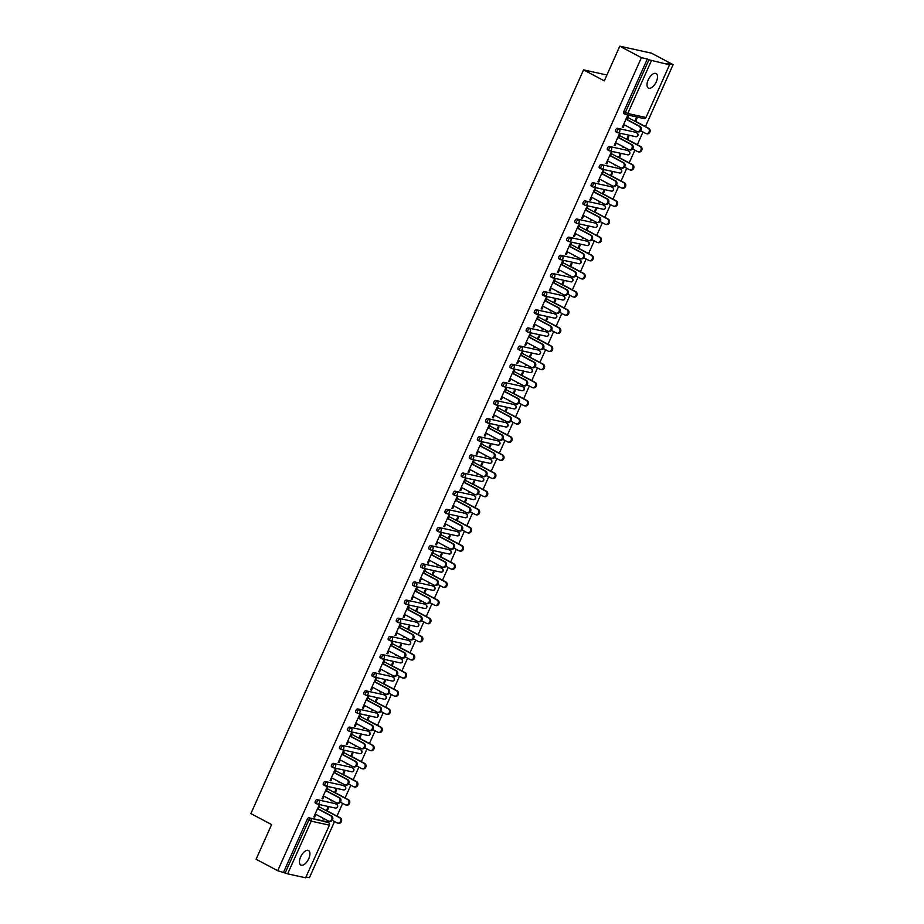 <?xml version="1.0" encoding="UTF-8"?>
<svg xmlns="http://www.w3.org/2000/svg" width="924" height="924" viewBox="0 0 924 924"><rect width="100%" height="100%" fill="white"/><g stroke="black" fill="none" stroke-linecap="round" stroke-linejoin="round"><path stroke-width="1.39" d="M308.755 858.685A8.212 4.043 118 0 0 308.535 850.542A8.212 4.043 118 0 0 300.635 856.906A8.212 4.043 118 0 0 300.843 865.049A8.212 4.043 118 0 0 308.755 858.685M656.317 81.705A8.212 4.043 118 0 0 656.109 73.55A8.212 4.043 118 0 0 648.198 79.914A8.212 4.043 118 0 0 648.405 88.057A8.212 4.043 118 0 0 656.317 81.705M305.601 877.8L329.441 825.109L305.601 877.8L287.653 873.85L277.708 870.72L256.098 859.251L271.61 824.589L250.889 813.594L583.564 69.866L604.296 80.862L619.796 46.2L651.501 53.176L673.111 64.645L667.186 63.34L669.565 64.749L646.003 117.44L669.565 64.749M306.237 876.991L309.424 877.684L334.546 821.517M336.983 816.077L342.665 803.372M345.102 797.932L350.785 785.227M353.211 779.787L358.893 767.082M361.33 761.642L367.013 748.937M369.45 743.497L375.132 730.792M377.57 725.352L383.252 712.647M385.678 707.207L391.36 694.501M393.797 689.061L399.48 676.356M401.917 670.916L407.599 658.211M410.037 652.771L415.719 640.066M418.145 634.626L423.827 621.921M426.264 616.481L431.947 603.776M434.384 598.336L440.067 585.631M442.504 580.191L448.186 567.486M450.612 562.046L456.294 549.341M458.731 543.901L464.414 531.196M466.851 525.756L472.534 513.051M474.971 507.611L480.653 494.906M483.079 489.466L488.761 476.761M491.198 471.321L496.881 458.616M499.318 453.176L505.001 440.471M507.438 435.031L513.12 422.326M515.546 416.886L521.228 404.181M523.665 398.741L529.348 386.036M531.785 380.596L537.468 367.891M539.905 362.451L545.587 349.746M548.013 344.306L553.695 331.601M556.133 326.16L561.815 313.455M564.252 308.015L569.935 295.31M572.372 289.87L578.054 277.165M580.48 271.725L586.163 259.02M588.6 253.58L594.282 240.875M596.719 235.435L602.402 222.73M604.839 217.29L610.521 204.585M612.947 199.145L618.63 186.44M621.067 181L626.749 168.295M629.186 162.855L634.869 150.15M637.306 144.71L642.989 132.005M645.414 126.565L673.111 64.645M606.918 74.994L583.564 69.866M625.282 114.333L623.931 113.617A1.929 0.947 -62 0 1 623.816 113.571A1.929 0.947 -62 0 1 623.769 111.665L625.34 112.497L648.914 59.806L669.288 64.749M623.769 111.665L647.331 58.974L641.406 57.669L619.796 46.2M648.914 59.806L647.331 58.974M277.708 870.72L641.406 57.669M622.406 127.165L623.134 127.558L622.314 127.373L627.257 116.332L628.077 116.505L626.691 119.612M634.823 121.194L636.128 118.284L636.959 118.457L635.654 121.379M631.496 128.644L631.184 129.325L632.016 129.51L631.277 129.117M623.134 127.558L624.347 124.844M316.851 803.857L315.5 803.141A1.929 0.947 -62 0 1 315.373 803.095A1.929 0.947 -62 0 1 315.327 801.189A1.929 0.947 -62 0 1 317.059 799.653L335.008 803.591A1.929 0.947 -62 0 1 335.135 803.637A1.929 0.947 -62 0 1 335.239 803.718M283.645 872.025L307.207 819.334A1.929 0.947 -62 0 1 308.939 817.798L326.888 821.736A1.929 0.947 -62 0 1 327.015 821.783A1.929 0.947 -62 0 1 327.119 821.863M326.368 790.99L327.754 787.883L326.934 787.698L321.991 798.752L322.811 798.937L324.024 796.222M334.511 792.573L335.805 789.65L336.636 789.835L335.331 792.746M331.173 800.022L330.873 800.704L331.901 800.403M333.079 767.567L331.728 766.851A1.929 0.947 -62 0 1 331.612 766.804A1.929 0.947 -62 0 1 331.566 764.899A1.929 0.947 -62 0 1 333.298 763.363L351.236 767.301A1.929 0.947 -62 0 1 351.363 767.347A1.929 0.947 -62 0 1 351.466 767.428M342.596 754.7L343.994 751.593L343.162 751.408L338.219 762.462L339.05 762.646L340.263 759.932M350.739 756.282L352.044 753.36L352.864 753.545L351.559 756.456M347.412 763.732L347.101 764.414L348.14 764.113M349.318 731.277L347.967 730.561A1.929 0.947 -62 0 1 347.84 730.514A1.929 0.947 -62 0 1 347.794 728.609A1.929 0.947 -62 0 1 349.526 727.072L367.475 731.011A1.929 0.947 -62 0 1 367.602 731.057A1.929 0.947 -62 0 1 367.706 731.138M358.835 718.41L360.221 715.303L359.401 715.118L354.458 726.172L355.278 726.356L356.491 723.642M366.978 719.992L368.272 717.07L369.103 717.255L367.798 720.166M363.64 727.442L363.34 728.124L364.368 727.823M365.546 694.987L364.195 694.271A1.929 0.947 -62 0 1 364.079 694.224A1.929 0.947 -62 0 1 364.033 692.307A1.929 0.947 -62 0 1 365.765 690.782L383.703 694.721A1.929 0.947 -62 0 1 383.83 694.767A1.929 0.947 -62 0 1 383.934 694.848M375.063 682.12L376.461 679.013L375.629 678.828L370.686 689.881L371.517 690.066L372.73 687.352M383.206 683.702L384.511 680.78L385.331 680.965L384.026 683.875M379.88 691.152L379.568 691.833L380.607 691.533M381.785 658.697L380.434 657.98A1.929 0.947 -62 0 1 380.307 657.934A1.929 0.947 -62 0 1 380.261 656.017A1.929 0.947 -62 0 1 381.993 654.481L399.942 658.431A1.929 0.947 -62 0 1 400.069 658.477A1.929 0.947 -62 0 1 400.173 658.558M391.302 645.83L392.688 642.723L391.868 642.538L386.925 653.591L387.745 653.776L388.958 651.062M399.445 647.412L400.739 644.49L401.57 644.675L400.265 647.585M396.107 654.862L395.807 655.543L396.835 655.243M398.013 622.406L396.662 621.69A1.929 0.947 -62 0 1 396.546 621.644A1.929 0.947 -62 0 1 396.5 619.727A1.929 0.947 -62 0 1 398.232 618.191L416.181 622.141A1.929 0.947 -62 0 1 416.297 622.187A1.929 0.947 -62 0 1 416.401 622.268M407.53 609.54L408.928 606.433L408.096 606.248L403.153 617.301L403.984 617.486L405.197 614.772M415.673 611.122L416.978 608.2L417.798 608.385L416.493 611.295M412.347 618.572L412.035 619.253L413.074 618.953M414.252 586.116L412.901 585.4A1.929 0.947 -62 0 1 412.774 585.354A1.929 0.947 -62 0 1 412.728 583.437A1.929 0.947 -62 0 1 414.46 581.901L432.409 585.851A1.929 0.947 -62 0 1 432.536 585.897A1.929 0.947 -62 0 1 432.64 585.978M423.769 573.25L425.156 570.143L424.335 569.958L419.392 581.011L420.212 581.184L421.425 578.482M431.912 574.832L433.206 571.91L434.037 572.095L432.732 575.005M428.574 582.27L428.274 582.963L429.302 582.663M430.48 549.826L429.129 549.099A1.929 0.947 -62 0 1 429.013 549.064A1.929 0.947 -62 0 1 428.967 547.147A1.929 0.947 -62 0 1 430.7 545.61L448.648 549.561A1.929 0.947 -62 0 1 448.764 549.607A1.929 0.947 -62 0 1 448.868 549.676M439.997 536.959L441.395 533.853L440.563 533.668L435.62 544.721L436.451 544.894L437.664 542.192M448.14 538.542L449.445 535.62L450.265 535.804L448.96 538.715M444.814 545.98L444.502 546.673L445.541 546.373M446.719 513.536L445.368 512.808A1.929 0.947 -62 0 1 445.241 512.774A1.929 0.947 -62 0 1 445.195 510.857A1.929 0.947 -62 0 1 446.927 509.32L464.876 513.27A1.929 0.947 -62 0 1 465.003 513.317A1.929 0.947 -62 0 1 465.107 513.386M456.237 500.669L457.623 497.562L456.803 497.378L451.859 508.431L452.679 508.604L453.892 505.902M464.379 502.24L465.673 499.33L466.505 499.514L465.199 502.425M461.041 509.69L460.741 510.383L461.769 510.083M462.947 477.246L461.596 476.518A1.929 0.947 -62 0 1 461.48 476.484A1.929 0.947 -62 0 1 461.434 474.566A1.929 0.947 -62 0 1 463.167 473.03L481.115 476.98A1.929 0.947 -62 0 1 481.231 477.027A1.929 0.947 -62 0 1 481.335 477.096M472.464 464.379L473.862 461.272L473.03 461.088L468.087 472.141L468.918 472.314L470.131 469.611M480.607 465.95L481.912 463.039L482.732 463.224L481.427 466.135M477.281 473.4L476.969 474.093L478.008 473.793M479.186 440.944L477.835 440.228A1.929 0.947 -62 0 1 477.708 440.194A1.929 0.947 -62 0 1 477.662 438.276A1.929 0.947 -62 0 1 479.394 436.74L497.343 440.69A1.929 0.947 -62 0 1 497.47 440.736A1.929 0.947 -62 0 1 497.574 440.806M488.704 428.089L490.09 424.982L489.27 424.797L484.326 435.851L485.146 436.024L486.359 433.321M496.846 429.66L498.151 426.749L498.972 426.934L497.666 429.845M493.508 437.11L493.208 437.803L494.236 437.502M495.414 404.654L494.063 403.938A1.929 0.947 -62 0 1 493.947 403.892A1.929 0.947 -62 0 1 493.901 401.986A1.929 0.947 -62 0 1 495.634 400.45L513.582 404.4A1.929 0.947 -62 0 1 513.698 404.446A1.929 0.947 -62 0 1 513.802 404.516M504.931 391.799L506.329 388.692L505.497 388.507L500.554 399.561L501.386 399.734L502.598 397.031M513.074 393.37L514.379 390.459L515.199 390.644L513.894 393.555M509.748 400.82L509.436 401.513L510.475 401.212M511.653 368.364L510.302 367.648A1.929 0.947 -62 0 1 510.175 367.602A1.929 0.947 -62 0 1 510.129 365.696A1.929 0.947 -62 0 1 511.861 364.16L529.81 368.11A1.929 0.947 -62 0 1 529.937 368.156A1.929 0.947 -62 0 1 530.041 368.226M521.171 355.509L522.557 352.402L521.737 352.217L516.793 363.271L517.613 363.444L518.826 360.741M529.313 357.08L530.619 354.169L531.439 354.354L530.133 357.265M525.975 364.53L525.675 365.223L526.703 364.922M527.881 332.074L526.53 331.358A1.929 0.947 -62 0 1 526.414 331.312A1.929 0.947 -62 0 1 526.368 329.406A1.929 0.947 -62 0 1 528.101 327.87L546.049 331.82A1.929 0.947 -62 0 1 546.165 331.866A1.929 0.947 -62 0 1 546.269 331.935M537.398 319.219L538.796 316.112L537.964 315.927L533.021 326.981L533.853 327.154L535.065 324.451M545.541 320.79L546.846 317.879L547.666 318.064L546.361 320.974M542.215 328.239L541.903 328.932L542.942 328.632M544.12 295.784L542.769 295.068A1.929 0.947 -62 0 1 542.642 295.022A1.929 0.947 -62 0 1 542.596 293.116A1.929 0.947 -62 0 1 544.328 291.58L562.277 295.53A1.929 0.947 -62 0 1 562.404 295.576A1.929 0.947 -62 0 1 562.508 295.645M553.638 282.917L555.024 279.81L554.204 279.637L549.26 290.679L550.08 290.864L551.293 288.161M561.78 284.5L563.086 281.589L563.906 281.762L562.601 284.684M558.442 291.949L558.142 292.642L559.17 292.342M560.348 259.494L558.997 258.778A1.929 0.947 -62 0 1 558.881 258.732A1.929 0.947 -62 0 1 558.835 256.826A1.929 0.947 -62 0 1 560.568 255.29L578.516 259.24A1.929 0.947 -62 0 1 578.632 259.286A1.929 0.947 -62 0 1 578.736 259.355M569.865 246.627L571.263 243.52L570.431 243.347L565.488 254.389L566.32 254.574L567.532 251.871M578.008 248.21L579.313 245.299L580.133 245.472L578.828 248.394M574.682 255.659L574.37 256.341L575.409 256.052M576.588 223.204L575.236 222.488A1.929 0.947 -62 0 1 575.109 222.441A1.929 0.947 -62 0 1 575.063 220.536A1.929 0.947 -62 0 1 576.795 219L594.744 222.95A1.929 0.947 -62 0 1 594.871 222.996A1.929 0.947 -62 0 1 594.975 223.065M586.105 210.337L587.491 207.23L586.671 207.057L581.727 218.099L582.547 218.283L583.76 215.581M594.248 211.919L595.553 209.009L596.373 209.182L595.068 212.104M590.91 219.369L590.609 220.051L591.637 219.762M592.815 186.914L591.464 186.198A1.929 0.947 -62 0 1 591.348 186.151A1.929 0.947 -62 0 1 591.302 184.246A1.929 0.947 -62 0 1 593.035 182.709L610.983 186.66A1.929 0.947 -62 0 1 611.099 186.706A1.929 0.947 -62 0 1 611.203 186.775M602.332 174.047L603.73 170.94L602.898 170.767L597.955 181.809L598.787 181.993L599.999 179.291M610.475 175.629L611.78 172.719L612.6 172.892L611.295 175.814M607.149 183.079L606.837 183.761L607.876 183.472M609.055 150.624L607.703 149.907A1.929 0.947 -62 0 1 607.576 149.861A1.929 0.947 -62 0 1 607.53 147.956A1.929 0.947 -62 0 1 609.263 146.419L627.211 150.369A1.929 0.947 -62 0 1 627.338 150.404A1.929 0.947 -62 0 1 627.442 150.485M618.572 137.757L619.958 134.65L619.138 134.477L614.194 145.518L615.014 145.703L616.227 143.001M626.715 139.339L628.02 136.429L628.84 136.602L627.535 139.524M623.377 146.789L623.076 147.47L624.104 147.182M617.174 132.478L615.823 131.762A1.929 0.947 -62 0 1 615.696 131.716A1.929 0.947 -62 0 1 615.65 129.81A1.929 0.947 -62 0 1 617.382 128.274L635.331 132.224A1.929 0.947 -62 0 1 635.446 132.259A1.929 0.947 -62 0 1 635.55 132.34M618.595 157.484L619.9 154.574L620.72 154.747L619.415 157.669M615.257 164.934L614.957 165.615L615.996 165.327M610.452 155.902L611.838 152.795L611.018 152.622L606.075 163.663L606.895 163.848L608.107 161.146M600.935 168.769L599.584 168.053A1.929 0.947 -62 0 1 599.468 168.006A1.929 0.947 -62 0 1 599.41 166.101A1.929 0.947 -62 0 1 601.143 164.564L619.092 168.514A1.929 0.947 -62 0 1 619.219 168.561A1.929 0.947 -62 0 1 619.323 168.63M602.356 193.774L603.661 190.864L604.492 191.037L603.187 193.959M599.029 201.224L598.717 201.906L599.757 201.617M594.224 192.192L595.61 189.085L594.79 188.912L589.847 199.954L590.667 200.138L591.88 197.436M584.707 205.059L583.356 204.343A1.929 0.947 -62 0 1 583.229 204.296A1.929 0.947 -62 0 1 583.183 202.391A1.929 0.947 -62 0 1 584.915 200.855L602.864 204.805A1.929 0.947 -62 0 1 602.979 204.851A1.929 0.947 -62 0 1 603.083 204.92M586.128 230.064L587.433 227.154L588.253 227.327L586.948 230.249M582.79 237.514L582.49 238.196L583.529 237.907M577.985 228.482L579.371 225.375L578.551 225.202L573.608 236.244L574.428 236.428L575.64 233.726M568.468 241.349L567.117 240.633A1.929 0.947 -62 0 1 567.001 240.587A1.929 0.947 -62 0 1 566.943 238.681A1.929 0.947 -62 0 1 568.676 237.145L586.625 241.095A1.929 0.947 -62 0 1 586.752 241.141A1.929 0.947 -62 0 1 586.856 241.21M569.889 266.355L571.194 263.444L572.025 263.617L570.72 266.539M566.562 273.804L566.25 274.486L567.29 274.197M561.757 264.772L563.143 261.665L562.323 261.492L557.38 272.534L558.2 272.719L559.413 270.016M552.24 277.639L550.889 276.923A1.929 0.947 -62 0 1 550.762 276.877A1.929 0.947 -62 0 1 550.716 274.971A1.929 0.947 -62 0 1 552.448 273.435L570.397 277.385A1.929 0.947 -62 0 1 570.512 277.431A1.929 0.947 -62 0 1 570.616 277.5M553.661 302.645L554.966 299.734L555.786 299.919L554.481 302.829M550.323 310.094L550.023 310.787L551.062 310.487M545.518 301.062L546.904 297.955L546.084 297.782L541.141 308.835L541.961 309.009L543.173 306.306M536.001 313.929L534.649 313.213A1.929 0.947 -62 0 1 534.534 313.167A1.929 0.947 -62 0 1 534.476 311.261A1.929 0.947 -62 0 1 536.209 309.725L554.157 313.675A1.929 0.947 -62 0 1 554.284 313.721A1.929 0.947 -62 0 1 554.388 313.79M537.422 338.935L538.727 336.024L539.558 336.209L538.253 339.12M534.095 346.385L533.783 347.077L534.823 346.777M529.29 337.364L530.676 334.257L529.856 334.072L524.913 345.126L525.733 345.299L526.946 342.596M519.773 350.219L518.422 349.503A1.929 0.947 -62 0 1 518.295 349.457A1.929 0.947 -62 0 1 518.249 347.551A1.929 0.947 -62 0 1 519.981 346.015L537.93 349.965A1.929 0.947 -62 0 1 538.045 350.011A1.929 0.947 -62 0 1 538.149 350.081M521.194 375.225L522.499 372.314L523.319 372.499L522.014 375.41M517.856 382.675L517.556 383.368L518.595 383.067M513.051 373.654L514.437 370.547L513.617 370.362L508.674 381.416L509.494 381.589L510.706 378.886M503.534 386.509L502.182 385.793A1.929 0.947 -62 0 1 502.067 385.747A1.929 0.947 -62 0 1 502.009 383.841A1.929 0.947 -62 0 1 503.742 382.305L521.69 386.255A1.929 0.947 -62 0 1 521.817 386.301A1.929 0.947 -62 0 1 521.921 386.371M504.954 411.515L506.26 408.604L507.091 408.789L505.786 411.7M501.628 418.965L501.316 419.658L502.356 419.357M496.823 409.944L498.209 406.837L497.389 406.652L492.446 417.706L493.266 417.879L494.479 415.176M487.306 422.799L485.955 422.083A1.929 0.947 -62 0 1 485.828 422.049A1.929 0.947 -62 0 1 485.781 420.131A1.929 0.947 -62 0 1 487.514 418.595L505.463 422.545A1.929 0.947 -62 0 1 505.578 422.591A1.929 0.947 -62 0 1 505.682 422.661M488.727 447.805L490.032 444.894L490.852 445.079L489.547 447.99M485.389 455.255L485.088 455.948L486.128 455.648M480.584 446.234L481.97 443.127L481.15 442.942L476.207 453.996L477.027 454.169L478.239 451.466M471.067 459.101L469.715 458.373A1.929 0.947 -62 0 1 469.6 458.339A1.929 0.947 -62 0 1 469.542 456.421A1.929 0.947 -62 0 1 471.275 454.885L489.223 458.835A1.929 0.947 -62 0 1 489.35 458.882A1.929 0.947 -62 0 1 489.454 458.951M472.487 484.095L473.793 481.185L474.624 481.369L473.319 484.28M469.161 491.545L468.849 492.238L469.889 491.938M464.356 482.524L465.742 479.417L464.922 479.233L459.979 490.286L460.799 490.459L462.012 487.757M454.839 495.391L453.488 494.663A1.929 0.947 -62 0 1 453.361 494.629A1.929 0.947 -62 0 1 453.314 492.711A1.929 0.947 -62 0 1 455.047 491.175L472.996 495.125A1.929 0.947 -62 0 1 473.111 495.172A1.929 0.947 -62 0 1 473.215 495.241M456.26 520.397L457.565 517.475L458.385 517.659L457.08 520.57M452.922 527.835L452.621 528.528L453.661 528.228M448.117 518.814L449.503 515.707L448.683 515.523L443.739 526.576L444.559 526.749L445.772 524.047M438.6 531.681L437.248 530.953A1.929 0.947 -62 0 1 437.133 530.919A1.929 0.947 -62 0 1 437.075 529.002A1.929 0.947 -62 0 1 438.808 527.465L456.756 531.416A1.929 0.947 -62 0 1 456.883 531.462A1.929 0.947 -62 0 1 456.987 531.531M440.02 556.687L441.326 553.765L442.157 553.95L440.852 556.86M436.694 564.125L436.382 564.818L437.422 564.518M431.889 555.105L433.275 551.998L432.455 551.813L427.512 562.866L428.332 563.039L429.544 560.337M422.372 567.971L421.021 567.255A1.929 0.947 -62 0 1 420.894 567.209A1.929 0.947 -62 0 1 420.847 565.292A1.929 0.947 -62 0 1 422.58 563.755L440.529 567.706A1.929 0.947 -62 0 1 440.644 567.752A1.929 0.947 -62 0 1 440.748 567.833M423.793 592.977L425.098 590.055L425.918 590.24L424.613 593.15M420.455 600.415L420.154 601.108L421.194 600.808M415.65 591.395L417.036 588.288L416.216 588.103L411.272 599.156L412.092 599.341L413.305 596.627M406.133 604.261L404.781 603.545A1.929 0.947 -62 0 1 404.666 603.499A1.929 0.947 -62 0 1 404.608 601.582A1.929 0.947 -62 0 1 406.341 600.046L424.289 603.996A1.929 0.947 -62 0 1 424.416 604.042A1.929 0.947 -62 0 1 424.52 604.123M407.553 629.267L408.858 626.345L409.69 626.53L408.385 629.44M404.227 636.717L403.915 637.398L404.955 637.098M399.422 627.685L400.808 624.578L399.988 624.393L395.045 635.446L395.865 635.631L397.077 632.917M389.905 640.551L388.554 639.835A1.929 0.947 -62 0 1 388.427 639.789A1.929 0.947 -62 0 1 388.38 637.872A1.929 0.947 -62 0 1 390.113 636.336L408.062 640.286A1.929 0.947 -62 0 1 408.177 640.332A1.929 0.947 -62 0 1 408.281 640.413M391.326 665.557L392.631 662.635L393.451 662.82L392.146 665.73M387.988 673.007L387.687 673.688L388.727 673.388M383.183 663.975L384.569 660.868L383.749 660.683L378.805 671.736L379.625 671.921L380.838 669.207M373.666 676.842L372.314 676.125A1.929 0.947 -62 0 1 372.199 676.079A1.929 0.947 -62 0 1 372.141 674.162A1.929 0.947 -62 0 1 373.873 672.637L391.822 676.576A1.929 0.947 -62 0 1 391.949 676.622A1.929 0.947 -62 0 1 392.053 676.703M375.086 701.847L376.391 698.925L377.223 699.11L375.918 702.021M371.76 709.297L371.448 709.979L372.488 709.678M366.955 700.265L368.341 697.158L367.521 696.973L362.578 708.027L363.398 708.211L364.61 705.497M357.438 713.132L356.087 712.416A1.929 0.947 -62 0 1 355.959 712.369A1.929 0.947 -62 0 1 355.913 710.452A1.929 0.947 -62 0 1 357.646 708.927L375.594 712.866A1.929 0.947 -62 0 1 375.71 712.912A1.929 0.947 -62 0 1 375.814 712.993M358.858 738.137L360.164 735.215L360.984 735.4L359.679 738.311M355.521 745.587L355.22 746.269L356.26 745.968M350.716 736.555L352.102 733.448L351.282 733.263L346.338 744.317L347.158 744.501L348.371 741.787M341.199 749.422L339.847 748.706A1.929 0.947 -62 0 1 339.732 748.659A1.929 0.947 -62 0 1 339.674 746.754A1.929 0.947 -62 0 1 341.406 745.218L359.355 749.156A1.929 0.947 -62 0 1 359.482 749.202A1.929 0.947 -62 0 1 359.586 749.283M342.619 774.428L343.924 771.505L344.756 771.69L343.451 774.601M339.293 781.877L338.981 782.559L340.02 782.258M334.488 772.845L335.874 769.738L335.054 769.553L330.111 780.607L330.931 780.792L332.143 778.077M324.971 785.712L323.619 784.996A1.929 0.947 -62 0 1 323.492 784.95A1.929 0.947 -62 0 1 323.446 783.044A1.929 0.947 -62 0 1 325.179 781.508L343.127 785.446A1.929 0.947 -62 0 1 343.243 785.492A1.929 0.947 -62 0 1 343.347 785.573M326.391 810.718L327.697 807.795L328.517 807.98L327.212 810.902M323.053 818.167L322.753 818.849L323.793 818.549M318.249 809.135L319.635 806.028L318.815 805.844L313.871 816.897L314.691 817.082L315.904 814.367M615.014 145.703L614.287 145.311M623.896 147.655L623.169 147.263M606.895 163.848L606.167 163.456M615.777 165.8L615.049 165.408M598.787 181.993L598.047 181.601M607.657 183.945L606.929 183.553M590.667 200.138L589.939 199.746M599.549 202.09L598.81 201.698M582.547 218.283L581.82 217.891M591.429 220.235L590.702 219.854M574.428 236.428L573.7 236.036M583.31 238.38L582.582 237.999M566.32 254.574L565.58 254.192M575.19 256.526L574.462 256.144M558.2 272.719L557.472 272.337M567.082 274.671L566.343 274.289M550.08 290.864L549.353 290.483M558.962 292.816L558.235 292.434M541.961 309.009L541.233 308.628M550.843 310.961L550.115 310.579M533.853 327.154L533.113 326.773M542.723 329.106L541.995 328.725M525.733 345.299L525.005 344.918M534.615 347.251L533.876 346.87M517.613 363.444L516.886 363.063M526.495 365.396L525.768 365.015M509.494 381.589L508.766 381.208M518.376 383.541L517.648 383.16M501.386 399.734L500.646 399.353M510.256 401.686L509.528 401.305M493.266 417.879L492.538 417.498M502.148 419.831L501.409 419.45M485.146 436.024L484.419 435.643M494.028 437.976L493.301 437.595M477.027 454.169L476.299 453.788M485.909 456.121L485.181 455.74M468.918 472.314L468.179 471.933M477.789 474.266L477.061 473.885M460.799 490.459L460.071 490.078M469.681 492.411L468.942 492.03M452.679 508.604L451.952 508.223M461.561 510.556L460.833 510.175M444.559 526.749L443.832 526.368M453.441 528.701L452.714 528.32M436.451 544.894L435.712 544.513M445.322 546.846L444.594 546.465M428.332 563.039L427.604 562.658M437.214 565.003L436.474 564.61M420.212 581.184L419.484 580.803M429.094 583.148L428.366 582.755M412.092 599.341L411.365 598.948M420.974 601.293L420.247 600.9M403.984 617.486L403.245 617.093M412.855 619.438L412.127 619.045M395.865 635.631L395.137 635.238M404.747 637.583L404.007 637.19M387.745 653.776L387.017 653.384M396.627 655.728L395.899 655.335M379.625 671.921L378.898 671.529M388.507 673.873L387.78 673.481M371.517 690.066L370.778 689.674M380.388 692.018L379.66 691.626M363.398 708.211L362.67 707.819M372.28 710.163L371.54 709.771M355.278 726.356L354.55 725.964M364.16 728.308L363.432 727.916M347.158 744.501L346.431 744.109M356.04 746.453L355.313 746.061M339.05 762.646L338.311 762.254M347.921 764.598L347.193 764.206M330.931 780.792L330.203 780.399M339.813 782.744L339.073 782.351M322.811 798.937L322.083 798.544M331.693 800.889L330.965 800.496M314.691 817.082L313.964 816.689M323.573 819.034L322.846 818.641M623.619 124.463L636.821 131.462A2.888 2.495 -77.6 0 0 639.154 126.23L639.986 126.415A2.888 2.495 102.4 0 1 638.195 131.855L637.364 131.67M626.784 119.404L639.986 126.415M625.952 119.231L639.154 126.23M647.967 128.17L648.798 128.355A2.888 2.495 102.4 0 1 647.008 133.795L646.176 133.61A2.888 2.495 -77.6 0 0 647.967 128.17L627.673 117.406M640.702 130.792L645.633 133.403A2.888 2.495 -77.6 0 0 646.176 133.61M648.798 128.355L634.915 120.986M615.5 142.608L628.701 149.607A2.888 2.495 -77.6 0 0 631.034 144.375L631.866 144.56A2.888 2.495 102.4 0 1 630.076 150L629.244 149.815M618.664 137.549L631.866 144.56M617.833 137.376L631.034 144.375M607.38 160.753L620.582 167.752A2.888 2.495 -77.6 0 0 622.926 162.52L623.746 162.705A2.888 2.495 102.4 0 1 621.956 168.145L621.136 167.96M610.545 155.694L623.746 162.705M609.725 155.521L622.926 162.52M599.26 178.898L612.462 185.909A2.888 2.495 -77.6 0 0 614.806 180.665L615.627 180.85A2.888 2.495 102.4 0 1 613.836 186.29L613.016 186.105M602.425 173.839L615.627 180.85M601.605 173.666L614.806 180.665M591.152 197.043L604.342 204.054A2.888 2.495 -77.6 0 0 606.687 198.81L607.518 198.995A2.888 2.495 102.4 0 1 605.728 204.435L604.897 204.25M594.317 191.984L607.518 198.995M593.485 191.811L606.687 198.81M583.032 215.188L596.234 222.199A2.888 2.495 -77.6 0 0 598.567 216.955L599.399 217.14A2.888 2.495 102.4 0 1 597.609 222.58L596.777 222.395M586.197 210.129L599.399 217.14M585.366 209.956L598.567 216.955M639.858 146.315L640.679 146.5A2.888 2.495 102.4 0 1 638.888 151.94L638.068 151.755A2.888 2.495 -77.6 0 0 639.858 146.315L619.565 135.551M632.582 148.937L637.514 151.548A2.888 2.495 -77.6 0 0 638.068 151.755M640.679 146.5L626.807 139.131M631.739 164.46L632.559 164.645A2.888 2.495 102.4 0 1 630.769 170.085L629.949 169.9A2.888 2.495 -77.6 0 0 631.739 164.46L611.445 153.696M624.462 167.082L629.394 169.693A2.888 2.495 -77.6 0 0 629.949 169.9M632.559 164.645L618.687 157.276M623.619 182.606L624.451 182.79A2.888 2.495 102.4 0 1 622.661 188.23L621.829 188.046A2.888 2.495 -77.6 0 0 623.619 182.606L603.326 171.841M616.343 185.227L621.274 187.838A2.888 2.495 -77.6 0 0 621.829 188.046M624.451 182.79L610.568 175.421M615.5 200.751L616.331 200.935A2.888 2.495 102.4 0 1 614.541 206.375L613.709 206.191A2.888 2.495 -77.6 0 0 615.5 200.751L595.206 189.986M608.235 203.372L613.166 205.983A2.888 2.495 -77.6 0 0 613.709 206.191M616.331 200.935L602.448 193.566M607.391 218.896L608.211 219.08A2.888 2.495 102.4 0 1 606.421 224.52L605.601 224.336A2.888 2.495 -77.6 0 0 607.391 218.896L587.098 208.131M600.115 221.517L605.047 224.128A2.888 2.495 -77.6 0 0 605.601 224.336M608.211 219.08L594.34 211.712M574.913 233.333L588.114 240.344A2.888 2.495 -77.6 0 0 590.459 235.1L591.279 235.285A2.888 2.495 102.4 0 1 589.489 240.725L588.669 240.54M578.077 228.274L591.279 235.285M577.257 228.101L590.459 235.1M599.272 237.041L600.092 237.225A2.888 2.495 102.4 0 1 598.302 242.666L597.481 242.481A2.888 2.495 -77.6 0 0 599.272 237.041L578.978 226.276M591.995 239.662L596.927 242.273A2.888 2.495 -77.6 0 0 597.481 242.481M600.092 237.225L586.22 229.857M566.793 251.478L579.995 258.489A2.888 2.495 -77.6 0 0 582.339 253.245L583.159 253.43A2.888 2.495 102.4 0 1 581.369 258.87L580.549 258.685M569.958 246.431L583.159 253.43M569.138 246.246L582.339 253.245M591.152 255.186L591.984 255.37A2.888 2.495 102.4 0 1 590.193 260.811L589.362 260.626A2.888 2.495 -77.6 0 0 591.152 255.186L570.859 244.421M583.876 257.808L588.807 260.418A2.888 2.495 -77.6 0 0 589.362 260.626M591.984 255.37L578.101 248.002M558.685 269.623L571.875 276.634A2.888 2.495 -77.6 0 0 574.22 271.39L575.051 271.575A2.888 2.495 102.4 0 1 573.261 277.015L572.43 276.83M561.85 264.576L575.051 271.575M561.018 264.391L574.22 271.39M583.032 273.331L583.864 273.516A2.888 2.495 102.4 0 1 582.074 278.956L581.242 278.771A2.888 2.495 -77.6 0 0 583.032 273.331L562.739 262.566M575.768 275.953L580.699 278.563A2.888 2.495 -77.6 0 0 581.242 278.771M583.864 273.516L569.981 266.147M550.565 287.768L563.767 294.779A2.888 2.495 -77.6 0 0 566.1 289.535L566.932 289.72A2.888 2.495 102.4 0 1 565.142 295.16L564.31 294.975M553.73 282.721L566.932 289.72M552.899 282.536L566.1 289.535M574.924 291.476L575.744 291.661A2.888 2.495 102.4 0 1 573.954 297.101L573.134 296.916A2.888 2.495 -77.6 0 0 574.924 291.476L554.631 280.711M567.648 294.098L572.58 296.708A2.888 2.495 -77.6 0 0 573.134 296.916M575.744 291.661L561.873 284.292M542.446 305.913L555.647 312.924A2.888 2.495 -77.6 0 0 557.992 307.68L558.812 307.865A2.888 2.495 102.4 0 1 557.022 313.305L556.202 313.121M545.61 300.866L558.812 307.865M544.79 300.681L557.992 307.68M566.805 309.621L567.625 309.806A2.888 2.495 102.4 0 1 565.834 315.246L565.014 315.061A2.888 2.495 -77.6 0 0 566.805 309.621L546.511 298.856M559.528 312.243L564.46 314.853A2.888 2.495 -77.6 0 0 565.014 315.061M567.625 309.806L553.753 302.437M534.326 324.058L547.528 331.069A2.888 2.495 -77.6 0 0 549.872 325.826L550.692 326.01A2.888 2.495 102.4 0 1 548.902 331.45L548.082 331.266M537.491 319.011L550.692 326.01M536.671 318.826L549.872 325.826M558.685 327.766L559.517 327.951A2.888 2.495 102.4 0 1 557.726 333.391L556.895 333.206A2.888 2.495 -77.6 0 0 558.685 327.766L538.392 317.001M551.409 330.388L556.34 332.998A2.888 2.495 -77.6 0 0 556.895 333.206M559.517 327.951L545.634 320.582M526.218 342.203L539.408 349.214A2.888 2.495 -77.6 0 0 541.753 343.982L542.584 344.155A2.888 2.495 102.4 0 1 540.794 349.595L539.962 349.411M529.383 337.156L542.584 344.155M528.551 336.971L541.753 343.982M550.565 345.911L551.397 346.096A2.888 2.495 102.4 0 1 549.607 351.536L548.775 351.351A2.888 2.495 -77.6 0 0 550.565 345.911L530.272 335.146M543.3 348.533L548.232 351.155A2.888 2.495 -77.6 0 0 548.775 351.351M551.397 346.096L537.514 338.727M518.098 360.348L531.3 367.359A2.888 2.495 -77.6 0 0 533.633 362.127L534.465 362.3A2.888 2.495 102.4 0 1 532.674 367.74L531.843 367.556M521.263 355.301L534.465 362.3M520.431 355.116L533.633 362.127M542.457 364.056L543.277 364.241A2.888 2.495 102.4 0 1 541.487 369.681L540.667 369.496A2.888 2.495 -77.6 0 0 542.457 364.056L522.164 353.291M535.181 366.678L540.113 369.3A2.888 2.495 -77.6 0 0 540.667 369.496M543.277 364.241L529.406 356.872M509.979 378.493L523.18 385.504A2.888 2.495 -77.6 0 0 525.525 380.272L526.345 380.445A2.888 2.495 102.4 0 1 524.555 385.886L523.735 385.701M513.143 373.446L526.345 380.445M512.323 373.261L525.525 380.272M534.338 382.201L535.158 382.386A2.888 2.495 102.4 0 1 533.367 387.826L532.547 387.641A2.888 2.495 -77.6 0 0 534.338 382.201L514.044 371.436M527.061 384.823L531.993 387.445A2.888 2.495 -77.6 0 0 532.547 387.641M535.158 382.386L521.286 375.017M501.859 396.639L515.061 403.649A2.888 2.495 -77.6 0 0 517.405 398.417L518.225 398.591A2.888 2.495 102.4 0 1 516.435 404.031L515.615 403.846M505.024 391.591L518.225 398.591M504.204 391.406L517.405 398.417M526.218 400.346L527.05 400.531A2.888 2.495 102.4 0 1 525.259 405.971L524.428 405.786A2.888 2.495 -77.6 0 0 526.218 400.346L505.925 389.582M518.942 402.968L523.873 405.59A2.888 2.495 -77.6 0 0 524.428 405.786M527.05 400.531L513.167 393.162M493.739 414.784L506.941 421.794A2.888 2.495 -77.6 0 0 509.286 416.562L510.117 416.736A2.888 2.495 102.4 0 1 508.327 422.176L507.495 421.991M496.916 409.736L510.117 416.736M496.084 409.551L509.286 416.562M518.098 418.491L518.93 418.676A2.888 2.495 102.4 0 1 517.14 424.116L516.308 423.931A2.888 2.495 -77.6 0 0 518.098 418.491L497.805 407.727M510.833 421.113L515.765 423.735A2.888 2.495 -77.6 0 0 516.308 423.931M518.93 418.676L505.047 411.307M485.631 432.929L498.833 439.94A2.888 2.495 -77.6 0 0 501.166 434.707L501.998 434.881A2.888 2.495 102.4 0 1 500.207 440.321L499.376 440.136M488.796 427.881L501.998 434.881M487.964 427.697L501.166 434.707M509.99 436.636L510.81 436.821A2.888 2.495 102.4 0 1 509.02 442.261L508.2 442.076A2.888 2.495 -77.6 0 0 509.99 436.636L489.697 425.872M502.714 439.258L507.646 441.88A2.888 2.495 -77.6 0 0 508.2 442.076M510.81 436.821L496.939 429.452M477.512 451.074L490.713 458.085A2.888 2.495 -77.6 0 0 493.058 452.852L493.878 453.026A2.888 2.495 102.4 0 1 492.088 458.466L491.268 458.281M480.676 446.026L493.878 453.026M479.856 445.842L493.058 452.852M501.871 454.781L502.691 454.966A2.888 2.495 102.4 0 1 500.9 460.406L500.08 460.221A2.888 2.495 -77.6 0 0 501.871 454.781L481.577 444.017M494.594 457.403L499.526 460.025A2.888 2.495 -77.6 0 0 500.08 460.221M502.691 454.966L488.819 447.609M469.392 469.219L482.594 476.23A2.888 2.495 -77.6 0 0 484.938 470.997L485.758 471.171A2.888 2.495 102.4 0 1 483.968 476.611L483.148 476.426M472.557 464.171L485.758 471.171M471.737 463.987L484.938 470.997M493.751 472.926L494.583 473.111A2.888 2.495 102.4 0 1 492.792 478.551L491.961 478.366A2.888 2.495 -77.6 0 0 493.751 472.926L473.458 462.162M486.474 475.548L491.406 478.17A2.888 2.495 -77.6 0 0 491.961 478.366M494.583 473.111L480.699 465.754M461.272 487.364L474.474 494.375A2.888 2.495 -77.6 0 0 476.819 489.142L477.65 489.316A2.888 2.495 102.4 0 1 475.86 494.756L475.028 494.571M464.449 482.316L477.65 489.316M463.617 482.132L476.819 489.142M485.631 491.071L486.463 491.256A2.888 2.495 102.4 0 1 484.673 496.696L483.841 496.511A2.888 2.495 -77.6 0 0 485.631 491.071L465.338 480.307M478.366 493.693L483.298 496.315A2.888 2.495 -77.6 0 0 483.841 496.511M486.463 491.256L472.58 483.899M453.164 505.509L466.366 512.52A2.888 2.495 -77.6 0 0 468.699 507.288L469.531 507.461A2.888 2.495 102.4 0 1 467.74 512.901L466.909 512.716M456.329 500.462L469.531 507.461M455.497 500.277L468.699 507.288M477.523 509.228L478.343 509.401A2.888 2.495 102.4 0 1 476.553 514.841L475.733 514.656A2.888 2.495 -77.6 0 0 477.523 509.228L457.23 498.452M470.247 511.838L475.179 514.46A2.888 2.495 -77.6 0 0 475.733 514.656M478.343 509.401L464.472 502.044M445.045 523.654L458.246 530.665A2.888 2.495 -77.6 0 0 460.591 525.433L461.411 525.606A2.888 2.495 102.4 0 1 459.621 531.046L458.801 530.861M448.209 518.607L461.411 525.606M447.389 518.422L460.591 525.433M469.404 527.373L470.224 527.546A2.888 2.495 102.4 0 1 468.433 532.986L467.613 532.802A2.888 2.495 -77.6 0 0 469.404 527.373L449.11 516.597M462.127 529.983L467.059 532.605A2.888 2.495 -77.6 0 0 467.613 532.802M470.224 527.546L456.352 520.189M436.925 541.799L450.127 548.81A2.888 2.495 -77.6 0 0 452.471 543.578L453.291 543.751A2.888 2.495 102.4 0 1 451.501 549.191L450.681 549.006M440.09 536.752L453.291 543.751M439.27 536.567L452.471 543.578M461.284 545.518L462.116 545.691A2.888 2.495 102.4 0 1 460.325 551.131L459.494 550.947A2.888 2.495 -77.6 0 0 461.284 545.518L440.991 534.742M454.007 548.128L458.939 550.75A2.888 2.495 -77.6 0 0 459.494 550.947M462.116 545.691L448.232 538.334M428.805 559.944L442.007 566.955A2.888 2.495 -77.6 0 0 444.352 561.723L445.183 561.896A2.888 2.495 102.4 0 1 443.393 567.336L442.561 567.151M431.982 554.897L445.183 561.896M431.15 554.712L444.352 561.723M453.164 563.663L453.996 563.836A2.888 2.495 102.4 0 1 452.206 569.276L451.374 569.092A2.888 2.495 -77.6 0 0 453.164 563.663L432.871 552.887M445.899 566.273L450.831 568.895A2.888 2.495 -77.6 0 0 451.374 569.092M453.996 563.836L440.113 556.479M420.697 578.089L433.899 585.1A2.888 2.495 -77.6 0 0 436.232 579.868L437.064 580.041A2.888 2.495 102.4 0 1 435.273 585.481L434.442 585.296M423.862 573.042L437.064 580.041M423.03 572.857L436.232 579.868M445.056 581.808L445.876 581.981A2.888 2.495 102.4 0 1 444.086 587.421L443.266 587.237A2.888 2.495 -77.6 0 0 445.056 581.808L424.763 571.032M437.78 584.418L442.712 587.04A2.888 2.495 -77.6 0 0 443.266 587.237M445.876 581.981L432.005 574.624M412.578 596.234L425.779 603.245A2.888 2.495 -77.6 0 0 428.124 598.013L428.944 598.186A2.888 2.495 102.4 0 1 427.154 603.626L426.334 603.453M415.742 591.187L428.944 598.186M414.922 591.002L428.124 598.013M436.937 599.953L437.757 600.126A2.888 2.495 102.4 0 1 435.966 605.566L435.146 605.382A2.888 2.495 -77.6 0 0 436.937 599.953L416.643 589.177M429.66 602.564L434.592 605.185A2.888 2.495 -77.6 0 0 435.146 605.382M437.757 600.126L423.885 592.769M404.458 614.379L417.66 621.39A2.888 2.495 -77.6 0 0 420.004 616.158L420.824 616.331A2.888 2.495 102.4 0 1 419.034 621.771L418.214 621.598M407.623 609.332L420.824 616.331M406.803 609.147L420.004 616.158M428.817 618.098L429.648 618.271A2.888 2.495 102.4 0 1 427.858 623.712L427.027 623.527A2.888 2.495 -77.6 0 0 428.817 618.098L408.524 607.322M421.54 620.709L426.472 623.33A2.888 2.495 -77.6 0 0 427.027 623.527M429.648 618.271L415.765 610.914M396.338 632.524L409.54 639.535A2.888 2.495 -77.6 0 0 411.885 634.303L412.716 634.488A2.888 2.495 102.4 0 1 410.926 639.916L410.094 639.743M399.514 627.477L412.716 634.488M398.683 627.292L411.885 634.303M420.697 636.243L421.529 636.417A2.888 2.495 102.4 0 1 419.739 641.857L418.907 641.672A2.888 2.495 -77.6 0 0 420.697 636.243L400.404 625.467M413.432 638.854L418.364 641.475A2.888 2.495 -77.6 0 0 418.907 641.672M421.529 636.417L407.646 629.059M388.23 650.669L401.432 657.68A2.888 2.495 -77.6 0 0 403.765 652.448L404.597 652.633A2.888 2.495 102.4 0 1 402.806 658.061L401.975 657.888M391.395 645.622L404.597 652.633M390.563 645.437L403.765 652.448M412.589 654.388L413.409 654.562A2.888 2.495 102.4 0 1 411.619 660.002L410.799 659.817A2.888 2.495 -77.6 0 0 412.589 654.388L392.296 643.612M405.313 656.999L410.244 659.62A2.888 2.495 -77.6 0 0 410.799 659.817M413.409 654.562L399.538 647.204M380.111 668.814L393.312 675.825A2.888 2.495 -77.6 0 0 395.657 670.593L396.477 670.778A2.888 2.495 102.4 0 1 394.687 676.206L393.867 676.033M383.275 663.767L396.477 670.778M382.455 663.582L395.657 670.593M404.469 672.533L405.289 672.707A2.888 2.495 102.4 0 1 403.499 678.147L402.679 677.962A2.888 2.495 -77.6 0 0 404.469 672.533L384.176 661.757M397.193 675.144L402.125 677.766A2.888 2.495 -77.6 0 0 402.679 677.962M405.289 672.707L391.418 665.349M371.991 686.959L385.192 693.97A2.888 2.495 -77.6 0 0 387.537 688.738L388.357 688.923A2.888 2.495 102.4 0 1 386.567 694.351L385.747 694.178M375.156 681.912L388.357 688.923M374.336 681.727L387.537 688.738M396.35 690.678L397.181 690.852A2.888 2.495 102.4 0 1 395.391 696.292L394.56 696.107A2.888 2.495 -77.6 0 0 396.35 690.678L376.056 679.902M389.073 693.289L394.005 695.911A2.888 2.495 -77.6 0 0 394.56 696.107M397.181 690.852L383.298 683.494M363.871 705.104L377.073 712.115A2.888 2.495 -77.6 0 0 379.418 706.883L380.249 707.068A2.888 2.495 102.4 0 1 378.459 712.496L377.627 712.323M367.047 700.057L380.249 707.068M366.216 699.872L379.418 706.883M388.23 708.824L389.062 708.997A2.888 2.495 102.4 0 1 387.272 714.437L386.44 714.252A2.888 2.495 -77.6 0 0 388.23 708.824L367.937 698.047M380.965 711.434L385.897 714.056A2.888 2.495 -77.6 0 0 386.44 714.252M389.062 708.997L375.179 701.639M355.763 723.249L368.965 730.26A2.888 2.495 -77.6 0 0 371.298 725.028L372.129 725.213A2.888 2.495 102.4 0 1 370.339 730.641L369.508 730.468M358.928 718.202L372.129 725.213M358.096 718.017L371.298 725.028M380.122 726.969L380.942 727.142A2.888 2.495 102.4 0 1 379.152 732.582L378.332 732.397A2.888 2.495 -77.6 0 0 380.122 726.969L359.829 716.192M372.846 729.579L377.777 732.201A2.888 2.495 -77.6 0 0 378.332 732.397M380.942 727.142L367.071 719.784M347.643 741.406L360.845 748.405A2.888 2.495 -77.6 0 0 363.19 743.173L364.01 743.358A2.888 2.495 102.4 0 1 362.22 748.786L361.399 748.613M350.808 736.347L364.01 743.358M349.988 736.162L363.19 743.173M372.002 745.114L372.822 745.287A2.888 2.495 102.4 0 1 371.032 750.727L370.212 750.542A2.888 2.495 -77.6 0 0 372.002 745.114L351.709 734.337M364.726 747.724L369.658 750.346A2.888 2.495 -77.6 0 0 370.212 750.542M372.822 745.287L358.951 737.929M339.524 759.551L352.725 766.55A2.888 2.495 -77.6 0 0 355.07 761.318L355.89 761.503A2.888 2.495 102.4 0 1 354.1 766.932L353.28 766.758M342.688 754.492L355.89 761.503M341.868 754.307L355.07 761.318M363.883 763.259L364.714 763.432A2.888 2.495 102.4 0 1 362.924 768.872L362.093 768.699A2.888 2.495 -77.6 0 0 363.883 763.259L343.589 752.483M356.606 765.869L361.538 768.491A2.888 2.495 -77.6 0 0 362.093 768.699M364.714 763.432L350.831 756.075M331.404 777.696L344.606 784.695A2.888 2.495 -77.6 0 0 346.95 779.463L347.782 779.648A2.888 2.495 102.4 0 1 345.992 785.077L345.16 784.903M334.58 772.637L347.782 779.648M333.749 772.452L346.95 779.463M355.763 781.404L356.595 781.577A2.888 2.495 102.4 0 1 354.804 787.017L353.973 786.844A2.888 2.495 -77.6 0 0 355.763 781.404L335.47 770.628M348.498 784.014L353.43 786.636A2.888 2.495 -77.6 0 0 353.973 786.844M356.595 781.577L342.712 774.22M323.296 795.841L336.498 802.841A2.888 2.495 -77.6 0 0 338.831 797.608L339.662 797.793A2.888 2.495 102.4 0 1 337.872 803.222L337.041 803.048M326.461 790.782L339.662 797.793M325.629 790.597L338.831 797.608M347.655 799.549L348.475 799.734A2.888 2.495 102.4 0 1 346.685 805.162L345.865 804.989A2.888 2.495 -77.6 0 0 347.655 799.549L327.362 788.773M340.378 802.159L345.31 804.781A2.888 2.495 -77.6 0 0 345.865 804.989M348.475 799.734L334.603 792.365M315.176 813.986L328.378 820.986A2.888 2.495 -77.6 0 0 330.723 815.753L331.543 815.938A2.888 2.495 102.4 0 1 329.752 821.367L328.932 821.193M318.341 808.927L331.543 815.938M317.521 808.743L330.723 815.753M339.535 817.694L340.355 817.879A2.888 2.495 102.4 0 1 338.565 823.307L337.745 823.134A2.888 2.495 -77.6 0 0 339.535 817.694L319.242 806.918M332.259 820.304L337.191 822.926A2.888 2.495 -77.6 0 0 337.745 823.134M340.355 817.879L326.484 810.51M651.351 60.811L627.777 113.502L645.726 117.44A1.929 1.663 102.4 0 1 643.832 118.538A1.929 1.929 0 0 0 646.003 117.44M623.816 113.571L625.398 114.414A1.929 0.947 118 0 1 625.34 112.497L627.777 113.502A1.929 1.663 102.4 0 1 625.513 114.46A1.929 0.947 118 0 1 625.398 114.414A1.929 1.929 0 0 0 625.883 114.588L643.832 118.538M308.939 817.798L328.47 822.579A1.929 1.663 -77.6 0 1 329.175 825.109L311.226 821.159L287.653 873.85M285.216 872.857L308.789 820.166L307.207 819.334M311.226 821.159L308.789 820.166A1.929 0.947 -62 0 1 310.522 818.629A1.929 1.663 -77.6 0 1 311.226 821.159M617.382 128.274L635.331 132.224M637.214 133.275A1.929 0.947 118 0 0 637.029 133.102A1.929 0.947 118 0 0 636.902 133.056A1.929 1.663 -77.6 0 1 637.606 135.585A1.929 1.663 102.4 0 1 635.712 136.683A1.929 1.929 0 0 0 637.029 133.102L635.446 132.259M615.696 131.716L617.278 132.559A1.929 1.929 0 0 0 617.763 132.733A1.929 1.663 102.4 0 0 619.658 131.647A1.929 1.663 -77.6 0 0 618.965 129.106A1.929 0.947 -62 0 0 617.232 130.642A1.929 0.947 118 0 0 617.278 132.559A1.929 0.947 118 0 0 617.394 132.606A1.929 1.663 102.4 0 0 617.763 132.733L635.712 136.683M609.263 146.419L627.211 150.369M601.143 164.564L619.092 168.514M593.035 182.709L610.983 186.66M584.915 200.855L602.864 204.805M576.795 219L594.744 222.95M568.676 237.145L586.625 241.095M560.568 255.29L578.516 259.24M552.448 273.435L570.397 277.385M544.328 291.58L562.277 295.53M536.209 309.725L554.157 313.675M528.101 327.87L546.049 331.82M519.981 346.015L537.93 349.965M511.861 364.16L529.81 368.11M503.742 382.305L521.69 386.255M495.634 400.45L513.582 404.4M487.514 418.595L505.463 422.545M479.394 436.74L497.343 440.69M471.275 454.885L489.223 458.835M463.167 473.03L481.115 476.98M455.047 491.175L472.996 495.125M446.927 509.32L464.876 513.27M438.808 527.465L456.756 531.416M430.7 545.61L448.648 549.561M422.58 563.755L440.529 567.706M414.46 581.901L432.409 585.851M406.341 600.046L424.289 603.996M398.232 618.191L416.181 622.141M390.113 636.336L408.062 640.286M381.993 654.481L399.942 658.431M373.873 672.637L391.822 676.576M365.765 690.782L383.703 694.721M357.646 708.927L375.594 712.866M349.526 727.072L367.475 731.011M341.406 745.218L359.355 749.156M333.298 763.363L351.236 767.301M325.179 781.508L343.127 785.446M317.059 799.653L335.008 803.591M328.771 822.799A1.929 0.947 118 0 0 328.586 822.626A1.929 0.947 118 0 0 328.47 822.579L326.888 821.736M629.094 151.421A1.929 0.947 118 0 0 628.909 151.247A1.929 0.947 118 0 0 628.794 151.201A1.929 1.663 -77.6 0 1 629.487 153.731A1.929 1.663 102.4 0 1 627.592 154.828A1.929 1.929 0 0 0 628.909 151.247L627.338 150.404M607.576 149.861L609.159 150.704A1.929 1.929 0 0 0 609.644 150.878A1.929 1.663 102.4 0 0 611.538 149.792A1.929 1.663 -77.6 0 0 610.845 147.251A1.929 0.947 -62 0 0 609.112 148.787A1.929 0.947 118 0 0 609.159 150.704A1.929 0.947 118 0 0 609.286 150.751A1.929 1.663 102.4 0 0 609.644 150.878L627.592 154.828M620.974 169.566A1.929 0.947 118 0 0 620.801 169.392A1.929 0.947 118 0 0 620.674 169.346A1.929 1.663 -77.6 0 1 621.378 171.876A1.929 1.663 102.4 0 1 619.484 172.973A1.929 1.929 0 0 0 620.801 169.392L619.219 168.561M599.468 168.006L601.039 168.849A1.929 1.929 0 0 0 601.536 169.023A1.929 1.663 102.4 0 0 603.43 167.937A1.929 1.663 -77.6 0 0 602.725 165.408A1.929 0.947 -62 0 0 600.993 166.932A1.929 0.947 118 0 0 601.039 168.849A1.929 0.947 118 0 0 601.166 168.896A1.929 1.663 102.4 0 0 601.536 169.023L619.484 172.973M612.866 187.711A1.929 0.947 118 0 0 612.681 187.537A1.929 0.947 118 0 0 612.554 187.491A1.929 1.663 -77.6 0 1 613.259 190.021A1.929 1.663 102.4 0 1 611.365 191.118A1.929 1.929 0 0 0 612.681 187.537L611.099 186.706M591.348 186.151L592.931 186.995A1.929 1.929 0 0 0 593.416 187.168A1.929 1.663 102.4 0 0 595.31 186.082A1.929 1.663 -77.6 0 0 594.606 183.553A1.929 0.947 -62 0 0 592.873 185.077A1.929 0.947 118 0 0 592.931 186.995A1.929 0.947 118 0 0 593.046 187.041A1.929 1.663 102.4 0 0 593.416 187.168L611.365 191.118M604.746 205.856A1.929 0.947 118 0 0 604.562 205.682A1.929 0.947 118 0 0 604.435 205.636A1.929 1.663 -77.6 0 1 605.139 208.166A1.929 1.663 102.4 0 1 603.245 209.263A1.929 1.929 0 0 0 604.562 205.682L602.979 204.851M583.229 204.296L584.811 205.14A1.929 1.929 0 0 0 585.296 205.313A1.929 1.663 102.4 0 0 587.19 204.227A1.929 1.663 -77.6 0 0 586.497 201.698A1.929 0.947 -62 0 0 584.765 203.222A1.929 0.947 118 0 0 584.811 205.14A1.929 0.947 118 0 0 584.927 205.186A1.929 1.663 102.4 0 0 585.296 205.313L603.245 209.263M596.627 224.001A1.929 0.947 118 0 0 596.442 223.827A1.929 0.947 118 0 0 596.327 223.781A1.929 1.663 -77.6 0 1 597.019 226.311A1.929 1.663 102.4 0 1 595.125 227.408A1.929 1.929 0 0 0 596.442 223.827L594.871 222.996M575.109 222.441L576.692 223.285A1.929 1.929 0 0 0 577.177 223.458A1.929 1.663 102.4 0 0 579.071 222.372A1.929 1.663 -77.6 0 0 578.378 219.843A1.929 0.947 -62 0 0 576.645 221.379A1.929 0.947 118 0 0 576.692 223.285A1.929 0.947 118 0 0 576.819 223.331A1.929 1.663 102.4 0 0 577.177 223.458L595.125 227.408M588.507 242.146A1.929 0.947 118 0 0 588.334 241.972A1.929 0.947 118 0 0 588.207 241.926A1.929 1.663 -77.6 0 1 588.911 244.456A1.929 1.663 102.4 0 1 587.017 245.553A1.929 1.929 0 0 0 588.334 241.972L586.752 241.141M567.001 240.587L568.572 241.43A1.929 1.929 0 0 0 569.068 241.603A1.929 1.663 102.4 0 0 570.963 240.517A1.929 1.663 -77.6 0 0 570.258 237.988A1.929 0.947 -62 0 0 568.526 239.524A1.929 0.947 118 0 0 568.572 241.43A1.929 0.947 118 0 0 568.699 241.476A1.929 1.663 102.4 0 0 569.068 241.603L587.017 245.553M580.399 260.291A1.929 0.947 118 0 0 580.214 260.118A1.929 0.947 118 0 0 580.087 260.071A1.929 1.663 -77.6 0 1 580.792 262.601A1.929 1.663 102.4 0 1 578.898 263.698A1.929 1.929 0 0 0 580.214 260.118L578.632 259.286M558.881 258.732L560.464 259.575A1.929 1.929 0 0 0 560.949 259.748A1.929 1.663 102.4 0 0 562.843 258.662A1.929 1.663 -77.6 0 0 562.139 256.133A1.929 0.947 -62 0 0 560.406 257.669A1.929 0.947 118 0 0 560.464 259.575A1.929 0.947 118 0 0 560.579 259.621A1.929 1.663 102.4 0 0 560.949 259.748L578.898 263.698M572.279 278.436A1.929 0.947 118 0 0 572.095 278.263A1.929 0.947 118 0 0 571.968 278.216A1.929 1.663 -77.6 0 1 572.672 280.746A1.929 1.663 102.4 0 1 570.778 281.843A1.929 1.929 0 0 0 572.095 278.263L570.512 277.431M550.762 276.877L552.344 277.72A1.929 1.929 0 0 0 552.829 277.893A1.929 1.663 102.4 0 0 554.723 276.807A1.929 1.663 -77.6 0 0 554.03 274.278A1.929 0.947 -62 0 0 552.298 275.814A1.929 0.947 118 0 0 552.344 277.72A1.929 0.947 118 0 0 552.46 277.766A1.929 1.663 102.4 0 0 552.829 277.893L570.778 281.843M564.16 296.581A1.929 0.947 118 0 0 563.975 296.408A1.929 0.947 118 0 0 563.859 296.361A1.929 1.663 -77.6 0 1 564.552 298.891A1.929 1.663 102.4 0 1 562.658 299.988A1.929 1.929 0 0 0 563.975 296.408L562.404 295.576M542.642 295.022L544.224 295.865A1.929 1.929 0 0 0 544.71 296.038A1.929 1.663 102.4 0 0 546.604 294.952A1.929 1.663 -77.6 0 0 545.911 292.423A1.929 0.947 -62 0 0 544.178 293.959A1.929 0.947 118 0 0 544.224 295.865A1.929 0.947 118 0 0 544.351 295.911A1.929 1.663 102.4 0 0 544.71 296.038L562.658 299.988M556.04 314.726A1.929 0.947 118 0 0 555.867 314.553A1.929 0.947 118 0 0 555.74 314.507A1.929 1.663 -77.6 0 1 556.444 317.036A1.929 1.663 102.4 0 1 554.55 318.133A1.929 1.929 0 0 0 555.867 314.553L554.284 313.721M534.534 313.167L536.105 314.01A1.929 1.929 0 0 0 536.601 314.183A1.929 1.663 102.4 0 0 538.496 313.097A1.929 1.663 -77.6 0 0 537.791 310.568A1.929 0.947 -62 0 0 536.059 312.104A1.929 0.947 118 0 0 536.105 314.01A1.929 0.947 118 0 0 536.232 314.056A1.929 1.663 102.4 0 0 536.601 314.183L554.55 318.133M547.932 332.871A1.929 0.947 118 0 0 547.747 332.698A1.929 0.947 118 0 0 547.62 332.652A1.929 1.663 -77.6 0 1 548.325 335.181A1.929 1.663 102.4 0 1 546.431 336.278A1.929 1.929 0 0 0 547.747 332.698L546.165 331.866M526.414 331.312L527.997 332.155A1.929 1.929 0 0 0 528.482 332.34A1.929 1.663 102.4 0 0 530.376 331.242A1.929 1.663 -77.6 0 0 529.671 328.713A1.929 0.947 -62 0 0 527.939 330.249A1.929 0.947 118 0 0 527.997 332.155A1.929 0.947 118 0 0 528.112 332.201A1.929 1.663 102.4 0 0 528.482 332.34L546.431 336.278M539.812 351.016A1.929 0.947 118 0 0 539.628 350.843A1.929 0.947 118 0 0 539.5 350.797A1.929 1.663 -77.6 0 1 540.205 353.326A1.929 1.663 102.4 0 1 538.311 354.423A1.929 1.929 0 0 0 539.628 350.843L538.045 350.011M518.295 349.457L519.877 350.3A1.929 1.929 0 0 0 520.362 350.485A1.929 1.663 102.4 0 0 522.256 349.387A1.929 1.663 -77.6 0 0 521.563 346.858A1.929 0.947 -62 0 0 519.831 348.394A1.929 0.947 118 0 0 519.877 350.3A1.929 0.947 118 0 0 519.993 350.346A1.929 1.663 102.4 0 0 520.362 350.485L538.311 354.423M531.693 369.161A1.929 0.947 118 0 0 531.508 368.988A1.929 0.947 118 0 0 531.392 368.942A1.929 1.663 -77.6 0 1 532.085 371.471A1.929 1.663 102.4 0 1 530.191 372.568A1.929 1.929 0 0 0 531.508 368.988L529.937 368.156M510.175 367.602L511.757 368.445A1.929 1.929 0 0 0 512.243 368.63A1.929 1.663 102.4 0 0 514.137 367.533A1.929 1.663 -77.6 0 0 513.444 365.003A1.929 0.947 -62 0 0 511.711 366.539A1.929 0.947 118 0 0 511.757 368.445A1.929 0.947 118 0 0 511.884 368.491A1.929 1.663 102.4 0 0 512.243 368.63L530.191 372.568M523.573 387.306A1.929 0.947 118 0 0 523.4 387.133A1.929 0.947 118 0 0 523.273 387.087A1.929 1.663 -77.6 0 1 523.977 389.616A1.929 1.663 102.4 0 1 522.083 390.713A1.929 1.929 0 0 0 523.4 387.133L521.817 386.301M502.067 385.747L503.638 386.59A1.929 1.929 0 0 0 504.134 386.775A1.929 1.663 102.4 0 0 506.029 385.678A1.929 1.663 -77.6 0 0 505.324 383.148A1.929 0.947 -62 0 0 503.592 384.684A1.929 0.947 118 0 0 503.638 386.59A1.929 0.947 118 0 0 503.765 386.636A1.929 1.663 102.4 0 0 504.134 386.775L522.083 390.713M515.465 405.451A1.929 0.947 118 0 0 515.28 405.278A1.929 0.947 118 0 0 515.153 405.232A1.929 1.663 -77.6 0 1 515.858 407.773A1.929 1.663 102.4 0 1 513.963 408.858A1.929 1.929 0 0 0 515.28 405.278L513.698 404.446M493.947 403.892L495.53 404.735A1.929 1.929 0 0 0 496.015 404.92A1.929 1.663 102.4 0 0 497.909 403.823A1.929 1.663 -77.6 0 0 497.204 401.293A1.929 0.947 -62 0 0 495.472 402.829A1.929 0.947 118 0 0 495.53 404.735A1.929 0.947 118 0 0 495.645 404.781A1.929 1.663 102.4 0 0 496.015 404.92L513.963 408.858M507.345 423.596A1.929 0.947 118 0 0 507.161 423.423A1.929 0.947 118 0 0 507.033 423.377A1.929 1.663 -77.6 0 1 507.738 425.918A1.929 1.663 102.4 0 1 505.844 427.003A1.929 1.929 0 0 0 507.161 423.423L505.578 422.591M485.828 422.049L487.41 422.88A1.929 1.929 0 0 0 487.895 423.065A1.929 1.663 102.4 0 0 489.789 421.968A1.929 1.663 -77.6 0 0 489.096 419.438A1.929 0.947 -62 0 0 487.364 420.974A1.929 0.947 118 0 0 487.41 422.88A1.929 0.947 118 0 0 487.526 422.926A1.929 1.663 102.4 0 0 487.895 423.065L505.844 427.003M499.226 441.741A1.929 0.947 118 0 0 499.041 441.568A1.929 0.947 118 0 0 498.925 441.522A1.929 1.663 -77.6 0 1 499.618 444.063A1.929 1.663 102.4 0 1 497.724 445.149A1.929 1.929 0 0 0 499.041 441.568L497.47 440.736M477.708 440.194L479.29 441.025A1.929 1.929 0 0 0 479.775 441.21A1.929 1.663 102.4 0 0 481.67 440.113A1.929 1.663 -77.6 0 0 480.977 437.583A1.929 0.947 -62 0 0 479.244 439.119A1.929 0.947 118 0 0 479.29 441.025A1.929 0.947 118 0 0 479.417 441.071A1.929 1.663 102.4 0 0 479.775 441.21L497.724 445.149M491.106 459.886A1.929 0.947 118 0 0 490.933 459.713A1.929 0.947 118 0 0 490.806 459.678A1.929 1.663 -77.6 0 1 491.51 462.208A1.929 1.663 102.4 0 1 489.616 463.294A1.929 1.929 0 0 0 490.933 459.713L489.35 458.882M469.6 458.339L471.171 459.17A1.929 1.929 0 0 0 471.667 459.355A1.929 1.663 102.4 0 0 473.562 458.258A1.929 1.663 -77.6 0 0 472.857 455.728A1.929 0.947 -62 0 0 471.125 457.264A1.929 0.947 118 0 0 471.171 459.17A1.929 0.947 118 0 0 471.298 459.216A1.929 1.663 102.4 0 0 471.667 459.355L489.616 463.294M482.998 478.031A1.929 0.947 118 0 0 482.813 477.858A1.929 0.947 118 0 0 482.686 477.824A1.929 1.663 -77.6 0 1 483.391 480.353A1.929 1.663 102.4 0 1 481.496 481.439A1.929 1.929 0 0 0 482.813 477.858L481.231 477.027M461.48 476.484L463.063 477.315A1.929 1.929 0 0 0 463.548 477.5A1.929 1.663 102.4 0 0 465.442 476.403A1.929 1.663 -77.6 0 0 464.737 473.873A1.929 0.947 -62 0 0 463.005 475.41A1.929 0.947 118 0 0 463.063 477.315A1.929 0.947 118 0 0 463.178 477.362A1.929 1.663 102.4 0 0 463.548 477.5L481.496 481.439M474.878 496.176A1.929 0.947 118 0 0 474.693 496.003A1.929 0.947 118 0 0 474.566 495.969A1.929 1.663 -77.6 0 1 475.271 498.498A1.929 1.663 102.4 0 1 473.377 499.584A1.929 1.929 0 0 0 474.693 496.003L473.111 495.172M453.361 494.629L454.943 495.46A1.929 1.929 0 0 0 455.428 495.645A1.929 1.663 102.4 0 0 457.322 494.548A1.929 1.663 -77.6 0 0 456.629 492.018A1.929 0.947 -62 0 0 454.897 493.555A1.929 0.947 118 0 0 454.943 495.46A1.929 0.947 118 0 0 455.058 495.507A1.929 1.663 102.4 0 0 455.428 495.645L473.377 499.584M466.759 514.322A1.929 0.947 118 0 0 466.574 514.148A1.929 0.947 118 0 0 466.458 514.114A1.929 1.663 -77.6 0 1 467.151 516.643A1.929 1.663 102.4 0 1 465.257 517.729A1.929 1.929 0 0 0 466.574 514.148L465.003 513.317M445.241 512.774L446.823 513.605A1.929 1.929 0 0 0 447.308 513.79A1.929 1.663 102.4 0 0 449.203 512.693A1.929 1.663 -77.6 0 0 448.51 510.163A1.929 0.947 -62 0 0 446.777 511.7A1.929 0.947 118 0 0 446.823 513.605A1.929 0.947 118 0 0 446.95 513.652A1.929 1.663 102.4 0 0 447.308 513.79L465.257 517.729M458.639 532.467A1.929 0.947 118 0 0 458.466 532.293A1.929 0.947 118 0 0 458.339 532.259A1.929 1.663 -77.6 0 1 459.043 534.788A1.929 1.663 102.4 0 1 457.149 535.874A1.929 1.929 0 0 0 458.466 532.293L456.883 531.462M437.133 530.919L438.704 531.75A1.929 1.929 0 0 0 439.2 531.935A1.929 1.663 102.4 0 0 441.094 530.838A1.929 1.663 -77.6 0 0 440.39 528.309A1.929 0.947 -62 0 0 438.657 529.845A1.929 0.947 118 0 0 438.704 531.75A1.929 0.947 118 0 0 438.831 531.797A1.929 1.663 102.4 0 0 439.2 531.935L457.149 535.874M450.531 550.612A1.929 0.947 118 0 0 450.346 550.438A1.929 0.947 118 0 0 450.219 550.404A1.929 1.663 -77.6 0 1 450.924 552.933A1.929 1.663 102.4 0 1 449.029 554.019A1.929 1.929 0 0 0 450.346 550.438L448.764 549.607M429.013 549.064L430.596 549.896A1.929 1.929 0 0 0 431.081 550.08A1.929 1.663 102.4 0 0 432.975 548.983A1.929 1.663 -77.6 0 0 432.27 546.454A1.929 0.947 -62 0 0 430.538 547.99A1.929 0.947 118 0 0 430.596 549.896A1.929 0.947 118 0 0 430.711 549.942A1.929 1.663 102.4 0 0 431.081 550.08L449.029 554.019M442.411 568.757A1.929 0.947 118 0 0 442.226 568.583A1.929 0.947 118 0 0 442.099 568.549A1.929 1.663 -77.6 0 1 442.804 571.078A1.929 1.663 102.4 0 1 440.91 572.164A1.929 1.929 0 0 0 442.226 568.583L440.644 567.752M420.894 567.209L422.476 568.041A1.929 1.929 0 0 0 422.961 568.225A1.929 1.663 102.4 0 0 424.855 567.128A1.929 1.663 -77.6 0 0 424.162 564.599A1.929 0.947 -62 0 0 422.43 566.135A1.929 0.947 118 0 0 422.476 568.041A1.929 0.947 118 0 0 422.591 568.087A1.929 1.663 102.4 0 0 422.961 568.225L440.91 572.164M434.292 586.902A1.929 0.947 118 0 0 434.107 586.728A1.929 0.947 118 0 0 433.991 586.694A1.929 1.663 -77.6 0 1 434.684 589.223A1.929 1.663 102.4 0 1 432.79 590.309A1.929 1.929 0 0 0 434.107 586.728L432.536 585.897M412.774 585.354L414.356 586.186A1.929 1.929 0 0 0 414.841 586.37A1.929 1.663 102.4 0 0 416.736 585.273A1.929 1.663 -77.6 0 0 416.043 582.744A1.929 0.947 -62 0 0 414.31 584.28A1.929 0.947 118 0 0 414.356 586.186A1.929 0.947 118 0 0 414.483 586.232A1.929 1.663 102.4 0 0 414.841 586.37L432.79 590.309M426.172 605.047A1.929 0.947 118 0 0 425.987 604.885A1.929 0.947 118 0 0 425.872 604.839A1.929 1.663 -77.6 0 1 426.576 607.368A1.929 1.663 102.4 0 1 424.682 608.454A1.929 1.929 0 0 0 425.987 604.885L424.416 604.042M404.666 603.499L406.237 604.331A1.929 1.929 0 0 0 406.733 604.515A1.929 1.663 102.4 0 0 408.627 603.418A1.929 1.663 -77.6 0 0 407.923 600.889A1.929 0.947 -62 0 0 406.19 602.425A1.929 0.947 118 0 0 406.237 604.331A1.929 0.947 118 0 0 406.364 604.377A1.929 1.663 102.4 0 0 406.733 604.515L424.682 608.454M418.064 623.192A1.929 0.947 118 0 0 417.879 623.03A1.929 0.947 118 0 0 417.752 622.984A1.929 1.663 -77.6 0 1 418.457 625.513A1.929 1.663 102.4 0 1 416.562 626.611A1.929 1.929 0 0 0 417.879 623.03L416.297 622.187M396.546 621.644L398.128 622.476A1.929 1.929 0 0 0 398.614 622.661A1.929 1.663 102.4 0 0 400.508 621.563A1.929 1.663 -77.6 0 0 399.803 619.034A1.929 0.947 -62 0 0 398.071 620.57A1.929 0.947 118 0 0 398.128 622.476A1.929 0.947 118 0 0 398.244 622.522A1.929 1.663 102.4 0 0 398.614 622.661L416.562 626.611M409.944 641.337A1.929 0.947 118 0 0 409.759 641.175A1.929 0.947 118 0 0 409.632 641.129A1.929 1.663 -77.6 0 1 410.337 643.658A1.929 1.663 102.4 0 1 408.443 644.756A1.929 1.929 0 0 0 409.759 641.175L408.177 640.332M388.427 639.789L390.009 640.621A1.929 1.929 0 0 0 390.494 640.806A1.929 1.663 102.4 0 0 392.388 639.708A1.929 1.663 -77.6 0 0 391.695 637.179A1.929 0.947 -62 0 0 389.963 638.715A1.929 0.947 118 0 0 390.009 640.621A1.929 0.947 118 0 0 390.124 640.667A1.929 1.663 102.4 0 0 390.494 640.806L408.443 644.756M401.825 659.482A1.929 0.947 118 0 0 401.64 659.32A1.929 0.947 118 0 0 401.524 659.274A1.929 1.663 -77.6 0 1 402.217 661.803A1.929 1.663 102.4 0 1 400.323 662.901A1.929 1.929 0 0 0 401.64 659.32L400.069 658.477M380.307 657.934L381.889 658.766A1.929 1.929 0 0 0 382.374 658.951A1.929 1.663 102.4 0 0 384.269 657.853A1.929 1.663 -77.6 0 0 383.576 655.324A1.929 0.947 -62 0 0 381.843 656.86A1.929 0.947 118 0 0 381.889 658.766A1.929 0.947 118 0 0 382.016 658.812A1.929 1.663 102.4 0 0 382.374 658.951L400.323 662.901M393.705 677.627A1.929 0.947 118 0 0 393.52 677.465A1.929 0.947 118 0 0 393.405 677.419A1.929 1.663 -77.6 0 1 394.109 679.949A1.929 1.663 102.4 0 1 392.215 681.046A1.929 1.929 0 0 0 393.52 677.465L391.949 676.622M372.199 676.079L373.77 676.911A1.929 1.929 0 0 0 374.266 677.096A1.929 1.663 102.4 0 0 376.16 675.998A1.929 1.663 -77.6 0 0 375.456 673.469A1.929 0.947 -62 0 0 373.723 675.005A1.929 0.947 118 0 0 373.77 676.911A1.929 0.947 118 0 0 373.897 676.957A1.929 1.663 102.4 0 0 374.266 677.096L392.215 681.046M385.597 695.772A1.929 0.947 118 0 0 385.412 695.61A1.929 0.947 118 0 0 385.285 695.564A1.929 1.663 -77.6 0 1 385.989 698.094A1.929 1.663 102.4 0 1 384.095 699.191A1.929 1.929 0 0 0 385.412 695.61L383.83 694.767M364.079 694.224L365.661 695.056A1.929 1.929 0 0 0 366.147 695.241A1.929 1.663 102.4 0 0 368.041 694.143A1.929 1.663 -77.6 0 0 367.336 691.614A1.929 0.947 -62 0 0 365.604 693.15A1.929 0.947 118 0 0 365.661 695.056A1.929 0.947 118 0 0 365.777 695.102A1.929 1.663 102.4 0 0 366.147 695.241L384.095 699.191M377.477 713.917A1.929 0.947 118 0 0 377.292 713.755A1.929 0.947 118 0 0 377.165 713.709A1.929 1.663 -77.6 0 1 377.87 716.239A1.929 1.663 102.4 0 1 375.976 717.336A1.929 1.929 0 0 0 377.292 713.755L375.71 712.912M355.959 712.369L357.542 713.201A1.929 1.929 0 0 0 358.027 713.386A1.929 1.663 102.4 0 0 359.921 712.289A1.929 1.663 -77.6 0 0 359.228 709.759A1.929 0.947 -62 0 0 357.496 711.295A1.929 0.947 118 0 0 357.542 713.201A1.929 0.947 118 0 0 357.657 713.247A1.929 1.663 102.4 0 0 358.027 713.386L375.976 717.336M369.357 732.062A1.929 0.947 118 0 0 369.173 731.9A1.929 0.947 118 0 0 369.057 731.854A1.929 1.663 -77.6 0 1 369.75 734.384A1.929 1.663 102.4 0 1 367.856 735.481A1.929 1.929 0 0 0 369.173 731.9L367.602 731.057M347.84 730.514L349.422 731.346A1.929 1.929 0 0 0 349.907 731.531A1.929 1.663 102.4 0 0 351.801 730.434A1.929 1.663 -77.6 0 0 351.108 727.904A1.929 0.947 -62 0 0 349.376 729.44A1.929 0.947 118 0 0 349.422 731.346A1.929 0.947 118 0 0 349.549 731.392A1.929 1.663 102.4 0 0 349.907 731.531L367.856 735.481M361.238 750.207A1.929 0.947 118 0 0 361.053 750.045A1.929 0.947 118 0 0 360.938 749.999A1.929 1.663 -77.6 0 1 361.642 752.529A1.929 1.663 102.4 0 1 359.748 753.626A1.929 1.929 0 0 0 361.053 750.045L359.482 749.202M339.732 748.659L341.303 749.491A1.929 1.929 0 0 0 341.799 749.676A1.929 1.663 102.4 0 0 343.693 748.579A1.929 1.663 -77.6 0 0 342.989 746.049A1.929 0.947 -62 0 0 341.256 747.585A1.929 0.947 118 0 0 341.303 749.491A1.929 0.947 118 0 0 341.43 749.537A1.929 1.663 102.4 0 0 341.799 749.676L359.748 753.626M353.13 768.352A1.929 0.947 118 0 0 352.945 768.191A1.929 0.947 118 0 0 352.818 768.144A1.929 1.663 -77.6 0 1 353.522 770.674A1.929 1.663 102.4 0 1 351.628 771.771A1.929 1.929 0 0 0 352.945 768.191L351.363 767.347M331.612 766.804L333.194 767.636A1.929 1.929 0 0 0 333.679 767.821A1.929 1.663 102.4 0 0 335.574 766.724A1.929 1.663 -77.6 0 0 334.869 764.194A1.929 0.947 -62 0 0 333.137 765.73A1.929 0.947 118 0 0 333.194 767.636A1.929 0.947 118 0 0 333.31 767.682A1.929 1.663 102.4 0 0 333.679 767.821L351.628 771.771M345.01 786.509A1.929 0.947 118 0 0 344.825 786.336A1.929 0.947 118 0 0 344.698 786.289A1.929 1.663 -77.6 0 1 345.403 788.819A1.929 1.663 102.4 0 1 343.509 789.916A1.929 1.929 0 0 0 344.825 786.336L343.243 785.492M323.492 784.95L325.075 785.781A1.929 1.929 0 0 0 325.56 785.966A1.929 1.663 102.4 0 0 327.454 784.869A1.929 1.663 -77.6 0 0 326.761 782.339A1.929 0.947 -62 0 0 325.029 783.875A1.929 0.947 118 0 0 325.075 785.781A1.929 0.947 118 0 0 325.19 785.827A1.929 1.663 102.4 0 0 325.56 785.966L343.509 789.916M336.89 804.654A1.929 0.947 118 0 0 336.706 804.481A1.929 0.947 118 0 0 336.59 804.434A1.929 1.663 -77.6 0 1 337.283 806.964A1.929 1.663 102.4 0 1 335.389 808.061A1.929 1.929 0 0 0 336.706 804.481L335.135 803.637M315.373 803.095L316.955 803.926A1.929 1.929 0 0 0 317.44 804.111A1.929 1.663 102.4 0 0 319.334 803.014A1.929 1.663 -77.6 0 0 318.641 800.484A1.929 0.947 -62 0 0 316.909 802.02A1.929 0.947 118 0 0 316.955 803.926A1.929 0.947 118 0 0 317.082 803.972A1.929 1.663 102.4 0 0 317.44 804.111L335.389 808.061M327.015 821.783L328.586 822.626A1.929 1.929 0 0 1 329.441 825.109"/></g></svg>
